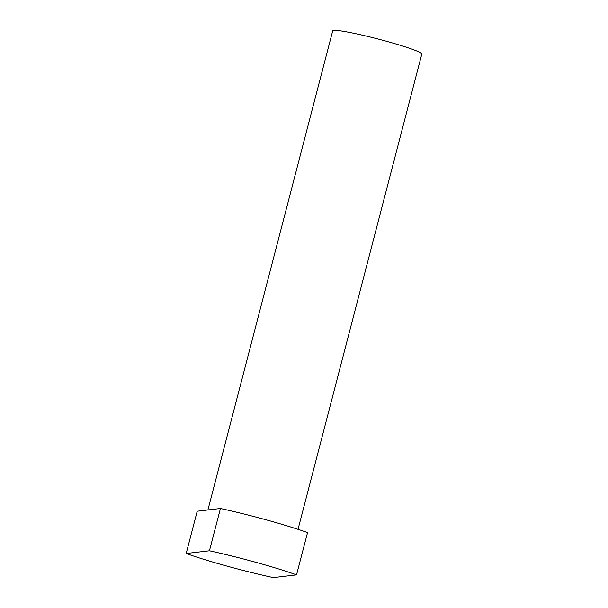 <?xml version="1.0" encoding="UTF-8"?>
<svg xmlns="http://www.w3.org/2000/svg" width="608" height="608" viewBox="0 0 608 608"><rect width="100%" height="100%" fill="white"/><g stroke="black" fill="none" stroke-linecap="round" stroke-linejoin="round"><path stroke-width="0.91" d="M207.913 509.96L332.713 30.833A46.033 3.511 14.6 0 1 333.716 30.4A46.033 3.511 14.6 0 1 382.447 40.181A46.033 3.511 14.6 0 1 421.815 54.044L298.019 529.31M186.185 553.516L197.205 511.214L220.453 508.493A73.074 5.571 14.6 0 1 307.549 532.578L296.529 574.879L273.281 577.6A73.074 5.571 14.6 0 1 186.185 553.516L209.433 550.795L220.453 508.493M209.433 550.795A73.074 5.571 14.6 0 1 296.529 574.879"/></g></svg>
